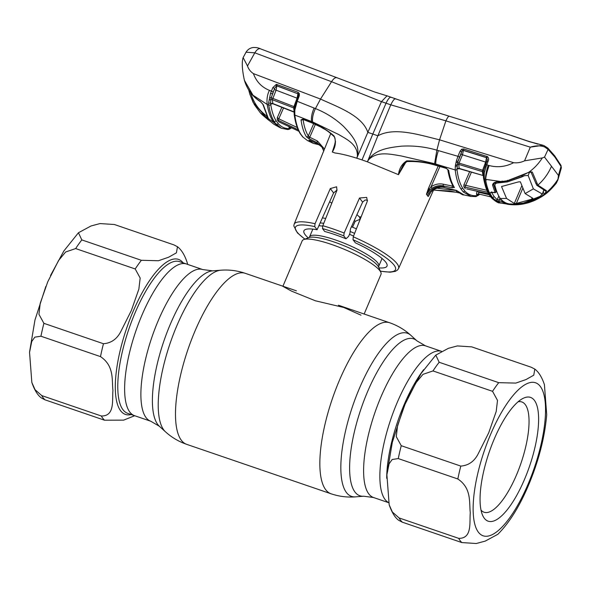 <?xml version="1.0" encoding="UTF-8"?>
<svg xmlns="http://www.w3.org/2000/svg" width="591" height="591" viewBox="0 0 591 591"><rect width="100%" height="100%" fill="white"/><g stroke="black" fill="none" stroke-linecap="round" stroke-linejoin="round"><path stroke-width="0.89" d="M441.573 351.35A80.162 26.181 108.9 0 0 397.115 402.707A80.162 26.181 108.9 0 0 388.56 502.557A80.162 26.181 -71.1 0 1 397.115 402.707A80.162 26.181 -71.1 0 1 441.573 351.35L425.454 345.831A80.162 26.181 108.9 0 0 380.855 397.137A80.162 26.181 108.9 0 0 373.512 497.511L388.59 502.675M141.877 315.306A80.162 26.181 -71.1 0 1 186.475 264A80.162 26.181 108.9 0 0 141.877 315.306A80.162 26.181 108.9 0 0 134.534 415.68A80.162 26.181 -71.1 0 1 141.877 315.306M356.403 228.85A42.818 8.673 -157 0 0 351.438 226.752M325.693 218.478A42.818 8.673 -157 0 0 322.413 217.872M364.145 314.028L381.003 274.32A42.818 8.673 -157 0 0 380.848 272.311A42.818 8.673 -157 0 0 379.873 270.7A42.818 8.673 -157 0 0 342.374 248.523A42.818 8.673 -157 0 0 303.73 239.569A42.818 8.673 -157 0 0 302.178 240.862L282.926 286.214M282.867 286.347L291.607 291.156L315.365 300.782L343.822 307.497L360.998 315.166M47.745 281.833L58.553 260.52L65.638 251.988L75.648 248.567L135.199 268.957L140.17 278.036L138.863 289.117L131.365 310.467L121.14 330.871C117.306 338.82 111.411 343.105 103.462 343.733L43.904 323.336L38.94 314.316L40.218 303.286L47.745 281.833M81.824 239.909L78.448 232.751L91.036 225.969L100.027 223.568L114.388 224.506L173.946 244.896L177.485 246.743L176.406 252.845L168.634 257.211L158.454 260.734L141.375 260.299L81.824 239.909A95.151 31.079 108.9 0 0 75.648 248.567M187.665 264.406L187.074 262.249C184.665 254.972 181.467 249.808 177.485 246.743M31.84 382.466L29.55 352.391L31.751 341.45L34.832 337.143L40.934 336.22L100.492 356.617C114.484 365.955 111.729 380.205 112.94 390.452C112.031 399.959 115.097 416.286 101.32 415.99L41.762 395.593L35.054 389.691L31.84 382.466C34.514 390.149 37.713 395.32 41.422 397.972L44.968 399.819L104.526 420.208L123.622 420.142L134.682 415.724M488.705 432.826L478.481 453.231C474.647 461.179 468.752 465.464 460.803 466.092L401.245 445.703L396.28 436.675L397.558 425.646L404.998 404.392L415.894 382.879L422.979 374.347L432.989 370.926L492.539 391.323L497.511 400.395L496.204 411.476L488.705 432.826M457.833 478.976C471.825 488.314 469.069 502.564 470.281 512.811C469.372 522.326 472.438 538.645 458.66 538.349L399.102 517.952L392.394 512.057L389.181 504.832L386.891 474.75L389.092 463.809L392.173 459.502L398.275 458.586L457.833 478.976A95.151 31.079 -71.1 0 1 460.803 466.092M389.181 504.832C391.944 512.641 395.135 517.805 398.762 520.331L402.308 522.178L461.867 542.575L476.28 543.506L485.226 541.105L497.807 534.323C508.851 523.308 518.809 507.61 527.66 487.22L530.386 480.705M525.761 491.468L527.66 487.22M494.135 439.268A65.416 21.365 -71.1 0 1 522.237 398.822A65.416 21.365 -71.1 0 1 538.593 417.18A65.416 21.365 -71.1 0 1 524.542 479.308A65.416 21.365 -71.1 0 1 482.463 514.968A65.416 21.365 -71.1 0 1 494.135 439.268M518.078 401.799A58.28 19.038 -71.1 0 1 521.838 401.961A58.28 19.038 -71.1 0 1 516.504 474.935A58.28 19.038 -71.1 0 1 484.073 512.234A58.28 19.038 -71.1 0 1 481.008 510.07M528.598 485.041C538.778 460.611 544.813 437.155 546.705 414.69L544.414 384.608C541.917 377.198 538.719 372.035 534.825 369.102L533.747 375.204L525.975 379.57L515.795 383.094L498.715 382.658L439.165 362.268L435.789 355.11L448.377 348.335L457.368 345.927L471.729 346.865L531.279 367.262L534.825 369.102M323.772 151.023L322.442 147.595L317.123 142.667L308.243 138.235L306.345 136.706C303.796 132.532 302.016 126.91 301.026 119.847L302.961 119.072L311.649 122.544C320.137 125.765 327.606 130.242 334.07 135.982C336.257 141.301 335.673 146.642 332.319 152.013L335.001 152.988C340.771 153.726 348.018 155.463 356.757 158.196L367.831 132.354L372.818 134.046L362.017 159.925A58.044 11.754 -157 0 0 356.757 158.196L357.392 156.253C357.777 144.219 346.296 139.114 338.916 134.637L312.573 121.901L294.82 115.068C295.928 123.312 297.938 129.71 300.849 134.268L303.057 137.178L307.556 140.606L313.237 143.347L308.99 140.193L309.684 140.133L318.416 144.374L321.881 146.856M332.319 152.013L335.031 143.643M360.118 219.261L355.184 221.337L352.517 227.195M304.83 239.156L297.406 232.876L293.801 225.91L294.141 224.225A56.714 11.488 23 0 1 315.047 223.723L330.303 188.566L336.626 186.8L336.951 190.287L322.804 225.718A56.714 11.488 23 0 1 333.184 228.99A56.714 11.488 23 0 1 344.147 233.031L343.785 235.868A54.335 11 -157 0 0 332.844 231.82A54.335 11 -157 0 0 322.509 228.584L322.804 225.718M331.795 203.201A44.377 8.983 23 0 1 329.66 201.723M337.047 190.021L333.605 192.925L317.086 229.736A45.138 9.138 -157 0 0 303.929 230.785A45.138 9.138 -157 0 0 308.236 237.863M317.086 229.736L314.715 226.612A54.335 11 -157 0 0 304.949 239.111M315.047 223.723L314.715 226.612M344.147 233.031L359.513 198.015L366.701 197.387L367.299 201.236L353.263 236.806A56.714 11.488 23 0 1 398.548 268.543L433.735 189.585M367.536 200.275L365.179 199.987L362.623 202.115L350.493 228.828L349.894 233.452L348.55 236.459L345.986 238.764L343.785 235.868M345.986 238.764A45.138 9.138 -157 0 0 324.71 231.48L322.509 228.584M357.075 214.725L359.624 217.156L360.104 219.46M359.675 217.156L359.254 216.601L359.624 217.156L361.204 216.675M378.949 267.878A45.138 9.138 -157 0 0 387.031 266.053A45.138 9.138 -157 0 0 355.376 242.842L353.004 239.724L353.263 236.806M334.07 135.982A1.426 0.702 136.3 0 0 334.114 136.61L334.114 136.61C334.329 137.245 335.178 136.647 335.26 141.936L334.196 146.864L335.562 141.633M332.305 152.005L334.247 146.694M303.05 119.301C304.04 126.289 305.798 131.845 308.317 135.967L309.758 137.238L317.485 141.042L324.481 149.05M306.345 136.706A1.426 1.3 -31.5 0 0 308.317 135.967L313.703 123.645M301.026 119.847A1.426 1.145 -8 0 0 303.013 119.345M302.961 119.072A1.426 0.621 111.8 0 0 303.19 119.412L303.19 119.412A1.426 0.621 111.8 0 0 303.597 119.323M298.359 95.934L296.387 101.179L297.214 101.297L294.916 109.778A1.426 0.584 -176.3 0 1 294.252 109.232A1.426 0.584 -176.3 0 1 294.296 109.099L298.359 95.934L299.194 96.052L297.214 101.297L315.439 108.581C313.075 113.671 312.122 118.111 312.573 121.901M362.017 159.925A58.044 11.754 23 0 1 367.417 161.845L377.863 135.79L372.818 134.046L386.063 103.189L381.461 101.645L367.831 132.354C362.261 115.533 337.712 107.001 320.514 99.059L315.439 108.581C326.04 112.815 335.444 118.784 343.659 126.496C350.936 134.268 360.155 143.916 357.429 156.246L357.392 156.253M528.206 172.542A0.953 0.421 -111.6 0 0 528.465 172.594A0.953 0.421 -111.6 0 0 528.62 172.38C534.153 168.428 538.711 163.611 542.294 157.937L524.572 160.818C521.063 162.481 517.413 163.116 513.623 162.71L439.556 139.816C419.913 135.154 394.685 126.637 377.863 135.79L390.769 104.836L386.063 103.189C388.398 98.209 390.333 96.355 391.87 97.618M337.387 77.909C335.688 77.022 333.745 78.285 331.551 81.698L254.81 52.828L247.503 65.948C248.575 69.177 250.547 71.733 253.421 73.616L320.514 99.059L331.551 81.698L381.461 101.645L387.009 95.838L417.239 106.299L511.747 135.598L529.344 141.574L542.915 145.246L529.189 141.618L511.067 135.442M524.572 160.818L530.297 147.159L543.063 145.29L544.082 145.711A1.426 0.975 116.5 0 1 544.252 145.763A1.426 0.975 116.5 0 1 544.259 145.763A1.426 0.975 116.5 0 1 544.658 147.004C540.639 145.423 535.852 145.475 530.297 147.159L445.91 120.859L390.769 104.836C393.148 99.96 394.891 98.054 395.985 99.125M445.91 120.859C447.535 117.247 448.776 115.74 449.625 116.338M254.81 52.828L246.048 52.2C247.71 49.504 250.111 47.937 253.258 47.494C256.235 47.413 258.577 47.834 260.284 48.758L260.284 48.758A9.515 4.011 -69.3 0 0 254.81 52.828M386.935 95.816L374.849 92.063L260.284 48.758M494.386 182.826L493.611 184.577L496.026 192.023L496.536 190.937M492.31 192.282A1.426 0.399 -81.8 0 1 492.14 192.37A1.426 0.399 -81.8 0 1 492 192.238L495.007 192.577A0.953 0.85 156.9 0 0 496.026 192.023L496.573 191.048M503.192 201.302L505.12 202.528M546.453 190.708L545.397 190.871L536.709 185.205L530.836 171.774L526.611 173.193L528.62 172.38L532.292 172.062L537.891 185.116L546.453 190.708L544.843 193.745L539.598 197.734L524.705 203.6L519.319 204.479C514.015 204.863 509.93 204.752 507.056 204.161L502.202 202.041L501.737 200.076M499.949 198.007L499.114 199.913L501.685 200.201L503.148 201.405A0.953 0.894 123.7 0 1 502.202 202.041L495.59 200.645L492.369 197.357L489.725 192.925L492 192.238M502.099 181.023L501.988 181.673L496.706 182.021L493.729 183.506L493.611 184.577L492.562 185.072C493.005 182.434 496.108 181.252 501.885 181.526L507.351 180.75L526.611 173.193M491.417 191.883L490.973 192.348L495.132 192.703L492.562 185.072M519.031 203.784L519.319 204.479L511.289 204.671L499.572 202.912L492.369 198.465L490.161 195.555C487.523 191.462 485.61 185.899 484.413 178.874A1.426 1.145 170.5 0 1 483.512 178.002L483.305 172.579A1.426 0.532 -5.2 0 0 483.305 172.579L483.49 175.534A1.426 0.968 -0.5 0 0 483.342 175.963A1.426 0.968 -0.5 0 0 484.273 176.857L484.413 178.874L486.282 179.457L501.988 181.673L507.462 180.898L522.474 175.195M486.282 179.457L485.824 180.994C486.991 187.155 488.757 192.082 491.136 195.784L492.369 197.357A1.426 1.315 142.7 0 0 494.054 196.493L497.201 199.736A1.426 1.337 128 0 1 495.59 200.645M491.284 192.311A1.426 1.285 154.3 0 1 489.725 192.925M491.409 192.105L494.054 196.493M499.196 201.716A1.426 0.406 98.1 0 1 499.114 199.913L497.201 199.736L498.797 196.086M500.607 203.149L493.345 198.694L492.207 197.32M485.824 180.994L485.514 179.213C485.462 175.608 486.349 170.954 488.188 165.251L486.755 164.823L485.987 167.076L484.273 172.986L484.273 176.857M522.311 174.81L522.577 175.342L526.544 173.399M246.048 52.2L243.123 57.6L247.503 65.948M253.421 73.616C256.376 81.676 261.717 87.254 269.444 90.349C267.354 94.39 266.6 99.089 267.191 104.452L252.97 95.21L244.43 80.383C242.103 69.819 241.675 62.225 243.123 57.6M244.438 80.383C247.127 89.404 252.453 96.459 260.402 101.541L263.32 104.821L268.299 118.333C268.506 118.872 267.93 118.688 266.563 117.779L253.184 102.509L249.927 94.42A1.426 0.502 163.7 0 1 249.912 94.39L254.278 104.518L260.269 112.741L273.877 122.559L272.806 121.022L274.268 121.702C271.653 117.602 269.806 112.054 268.742 105.043L268.602 103.033L270.545 93.326L272.835 87.616L276.337 84.343L298.123 92.285L299.371 93.629L299.194 96.052M272.333 103.75L270.841 104.112L270.641 102.671L270.744 104.481A1.426 1.152 171.4 0 1 268.742 105.043L267.191 104.452C268.336 111.477 270.213 116.996 272.806 121.022M260.402 101.541A1.426 0.665 122.1 0 0 260.565 101.792L260.565 101.792A1.426 0.665 122.1 0 0 260.838 101.837M244.43 80.383L244.644 81.085C247.466 89.906 252.771 96.806 260.565 101.792L262.788 104.127A1.426 1.182 -12.5 0 0 263.32 104.821M251.064 93.297L250.939 93.577C253.768 102.997 259.154 110.554 267.102 116.257M262.788 104.127L267.893 117.927A1.426 1.3 -30.7 0 0 268.299 118.333M267.029 116.361A1.426 0.525 125.2 0 0 266.563 117.779M250.939 93.577A1.426 0.502 163.7 0 0 249.912 94.39L248.678 89.906M267.908 119.545A1.426 0.532 125.2 0 0 267.937 119.574L262.182 114.728L273.832 124.191L279.536 127.397L273.877 122.559M270.974 121.857A1.426 1.33 135.3 0 1 270.744 121.672L267.937 119.574A1.426 0.532 125.2 0 0 267.974 119.589M273.825 124.191L270.744 121.672A1.426 1.33 135.3 0 1 270.656 121.569M270.744 104.481C271.808 111.418 273.633 116.9 276.219 120.941L278.405 123.822C281.346 127.065 284.899 128.661 289.065 128.602L290.107 128.313A1.426 1.271 63 0 1 289.487 129.126L291.673 127.745M290.107 128.313L289.25 128.358L288.881 126.496M298.891 131.254L278.76 121.805L298.876 131.232M298.196 129.784L277.26 119.833L278.76 121.805M277.26 119.833L277.334 117.594L278.789 118.813L297.288 127.545M276.337 84.343A1.426 0.525 -90.3 0 0 276.507 85.798A1.426 1.086 -4.4 0 1 276.898 85.909L297.901 93.792L276.891 85.821L276.019 90.327L272.377 99.724L272.85 103.551A1.426 1.152 -8.4 0 0 270.841 104.112M294.916 109.778L294.798 111.093A1.426 0.761 -174.5 0 1 294.155 110.377A1.426 0.761 -174.5 0 1 294.288 110.096L294.296 109.099A1.426 1.079 -5.3 0 0 293.675 107.924L294.141 111.928L272.85 103.551L272.074 103.853L272.71 102.871M298.588 94.929L299.43 95.247M278.45 120.453A1.426 0.495 -65.1 0 1 278.789 118.813L283.532 107.976M291.297 127.634L290.476 127.39A1.426 1.337 88.4 0 1 290.898 127.449M289.25 128.358A1.426 1.337 88.4 0 1 290.476 127.39L290.476 127.39M276.507 85.798L274.608 88.458L271.232 97.766L293.919 106.594L293.675 107.924L272.377 99.724A1.426 1.108 -5.6 0 0 270.811 99.82L270.641 102.671A1.426 0.975 -179.2 0 1 268.602 103.033M269.562 97.781L271.232 97.766L270.811 99.82A1.426 0.746 -156.4 0 1 269.245 99.384M270.545 93.326L272.407 93.947L274.246 89.485L274.608 88.458L272.835 87.616M289.065 128.602A1.426 1.337 88.9 0 1 287.832 129.569L281.309 128.232L275.34 123.238L274.268 121.702L276.219 120.941M269.444 90.349L273.168 91.952M297.48 98.276L297.088 98.172L297.901 93.792A1.426 1.064 -4.4 0 1 298.514 94.368A1.426 0.539 -18.5 0 1 299.371 93.629M295.352 107.355A1.426 0.451 -163.7 0 1 294.702 106.742L293.919 106.594L297.088 98.172L274.246 89.485M298.411 96.023L298.514 94.368L297.886 93.6A1.426 0.613 -69.6 0 1 298.123 92.285M276.891 85.821A1.426 0.613 -69.6 0 1 277.127 84.483M298.529 95.905L298.514 94.368M294.252 109.232L294.163 114.27C295.271 122.544 297.332 129.06 300.346 133.825L302.681 136.898L307.556 140.606M294.798 111.093L294.82 115.068A1.426 1.116 172.4 0 1 294.163 114.27M294.746 106.712L294.421 109.542M295.699 106.062L295.094 105.567M296.438 101.268L294.702 106.742A1.426 0.451 -163.7 0 1 294.739 106.676M306.677 137.097L308.472 136.189M315.372 124.383L309.758 137.238A1.426 0.495 -63.9 0 0 309.396 138.863M323.779 151.074L321.8 146.738L317.123 142.667A1.426 0.495 -63.7 0 1 317.485 141.042M309.957 140.274A1.426 1.33 136.4 0 1 308.99 140.193M309.691 140.178L308.886 140.008M544.259 145.763L547.783 148.016L554.698 155.832L560.948 165.34A1.426 1.293 150.2 0 1 561.007 166.418L554.868 157.066L548.101 149.412L544.658 147.004M560.948 165.34L561.376 167.837L561.007 166.418L558.458 175.453L557.889 179.915L556.345 183.129C547.414 194.04 542.737 196.219 535.682 199.957C527.497 203.71 519.363 205.284 511.289 204.671M547.783 148.016A1.426 1.337 133.9 0 1 548.101 149.412L544.525 157.11L542.294 157.937M544.252 145.763L542.915 145.246M487.398 159.533L486.489 157.575L463.425 150.269L462.487 154.79L459.037 163.109L482.596 170.245L485.647 162.089L462.487 154.79L460.987 154.044L461.601 151.887L457.973 161.313L456.341 161.04L457.959 156.305L436.875 150.166L439.556 139.816L445.887 120.867M434.592 163.685L436.875 150.166C425.202 146.767 413.301 145.445 401.178 146.191C389.705 147.551 375.366 149.124 368.341 159.976L368.37 160.006C376.932 150.779 390.356 154.199 401.097 155.928L434.592 163.685L455.203 169.964L455.306 166.041L456.341 161.04M403.284 164.719L398.445 174.655L367.417 161.845L368.37 160.006M398.445 174.655C399.25 168.413 402.006 163.818 406.719 160.863C416.736 160.767 426.458 162.17 435.885 165.081L446.035 168.043L448.695 170.393C449.84 177.544 451.716 183.21 454.316 187.399L452.278 187.805L443.324 185.943C439.357 185.168 435.626 185.943 432.132 188.263L429.871 189.925L426.451 194.306L429.31 188.921L431.075 186.778C434.924 184.222 439.017 183.365 443.376 184.207L452.329 186.069L453.46 185.803M403.247 164.771L406.889 161.572L406.719 160.863M406.098 161.794L398.474 174.655M454.316 187.399A1.426 1.3 -31.9 0 1 453.511 186.845C450.822 182.493 448.909 176.716 447.771 169.514A1.426 1.138 -9 0 0 448.695 170.393M452.278 187.805A1.426 0.428 101.9 0 1 452.329 186.069L452.632 185.323M432.132 188.263L431.075 186.778L439.903 166.522M438.19 166.027L428.445 188.389L429.871 189.925M428.445 188.389L426.429 194.284L427.404 195.458C431.002 188.692 436.498 185.788 443.9 186.749L443.324 185.943A1.426 0.428 101.6 0 1 443.376 184.207M453.437 186.719L454.39 187.613M429.96 193.264L428.165 196.567L431.201 191.676L433.284 189.785C436.808 187.495 440.546 186.726 444.498 187.495L456.599 190.524L463.92 194.904C462.864 195.237 460.286 193.715 456.178 190.354M436.646 188.152L456.311 190.524L456.562 192.311L459.229 192.932M429.694 193.656L428.157 196.559L427.404 195.458M455.979 190.191L456.599 190.524M456.2 190.376A1.426 1.33 -43.2 0 0 456.843 190.723M456.415 192.274L433.535 190.036M536.709 185.205L537.891 185.116C543.868 179.782 548.404 173.503 551.492 166.278L544.525 157.11M551.492 166.278L558.458 175.453M542.169 194.033L543.543 192.622A0.953 0.458 43.5 0 0 544.052 193.412A0.953 0.458 43.5 0 0 544.843 193.745C550.191 189.548 554.631 184.584 558.177 178.859M507.994 203.526L507.056 204.161M539.118 197.047L539.598 197.734M530.925 171.929L532.292 172.062M513.623 162.71C505.704 166.795 497.541 167.741 489.134 165.532L488.188 165.251M485.684 179.265C485.935 175.756 487.087 171.176 489.134 165.532M459.451 157.058L457.959 156.305L460.101 151.133L461.719 149.191L463.713 148.969L487.516 156.637C488.75 157.974 488.934 159.533 488.077 161.299L486.755 164.823L485.654 164.616L486.977 161.084L488.077 161.299M463.713 148.969L463.425 150.269L462.428 150.476A1.426 1.071 -3.3 0 1 463.433 150.461L486.496 157.664A1.426 1.086 -5.6 0 1 486.866 157.804L487.516 156.637M486.511 162.326L485.647 162.089L486.777 156.253M460.987 154.044L457.619 162.422L459.037 163.109L458.749 164.424A1.426 1.086 -4.3 0 0 457.116 164.83A1.426 0.672 -165.3 0 1 455.543 164.756M459.251 167.822L458.616 168.804L459.384 168.723L459.133 168.391L482.928 175.461L482.396 171.619L458.749 164.424L459.133 168.391A1.426 1.13 -6.9 0 0 457.368 169.019L457.042 165.805A1.426 0.768 -173 0 1 455.306 166.041M484.273 172.986A1.426 0.532 -5.2 0 1 483.305 172.579A1.426 1.101 -6.6 0 0 482.396 171.619L482.596 170.245L483.667 170.481L484.938 166.706L485.987 167.076M461.719 149.191L462.428 150.476L461.601 151.887L460.101 151.133M471.02 196.448L463.226 191.942L461.01 189.031L462.687 188.182C459.835 183.69 457.922 177.411 456.969 169.344L457.619 162.422A1.426 0.392 -170.8 0 1 456.038 162.348M458.875 168.701L457.368 169.019M459.384 168.723L482.928 175.461A1.426 1.145 -9.4 0 1 483.342 175.63M501.818 201.043L502.919 201.125L501.914 201.428A1.426 1.345 88.4 0 1 501.914 201.428M502.128 200.526A1.426 1.345 87.9 0 1 502.091 201.184M490.678 196.855L478.54 193.944L478.858 192.289L489.23 194.771M490.685 196.862L478.54 193.944M462.687 188.182L464.873 191.056C468.146 194.631 472.165 196.16 476.93 195.636A1.426 1.33 83.5 0 1 475.829 196.596L478.57 195.2A1.426 1.152 -131.3 0 0 478.895 194.587L477.011 194.882C476.331 194.646 476.353 193.493 477.1 191.44L478.858 192.289M477.011 194.882A1.426 1.33 84.2 0 1 478.134 193.922L478.134 193.922A1.426 1.33 84.2 0 1 478.459 193.929M476.93 195.636L479.456 194.24A1.426 1.315 76.7 0 1 479.486 194.18M478.843 194.801A1.426 1.027 -131.3 0 0 479.22 194.616A1.426 1.027 -131.3 0 0 479.456 194.24M466.905 188.957A1.426 0.428 -77.7 0 1 466.801 188.972A1.426 0.428 -77.7 0 1 466.713 188.913L488.661 193.826M488.683 193.87L466.713 188.913M465.324 188.728L463.876 186.822L463.869 184.917L486.94 190.346M487.848 192.304L463.876 186.822M465.501 187.31A1.426 0.428 -77.8 0 1 465.568 185.581L471.389 172.269M483.298 172.506L483.667 170.481A1.426 0.525 25 0 0 484.561 171.383M485.012 166.721L487.398 159.474M502.934 201.767A1.426 1.278 61.5 0 1 502.911 201.169M463.92 194.904L470.591 196.36L475.829 196.596M461.01 189.031C458.121 184.488 456.186 178.135 455.203 169.964A1.426 1.123 173.3 0 0 456.969 169.344M521.764 185.899L514.303 203.481L516.29 203.452L531.582 199.263L532.89 198.303L525.14 193.582L520.375 181.821L518.403 181.91L501.633 186.512M522.193 175.557L521.558 177.056L507.447 181.902L498.597 182.878C496.034 183.018 494.785 183.779 494.837 185.138L495.827 182.22M507.447 181.902L524.638 175.63L528.14 175.483L529.529 172.21M521.558 177.056L524.638 175.63M540.3 196.256L523.486 203.023L537.441 197.97L540.3 196.256L542.146 193.937L533.378 188.861L528.14 175.483M544.03 190.095L542.235 194.328L543.831 189.977M523.486 203.023L514.739 204.139L509.11 203.925C505.733 203.297 502.793 201.494 500.289 198.51C497.954 195.119 496.137 190.664 494.837 185.138M514.303 203.481L506.553 198.436L500.289 198.51M501.825 186.276L501.619 186.771L506.553 198.436M533.378 188.861L525.14 193.582M338.421 305.215L389.587 322.738C397.536 325.486 404.606 329.667 410.811 335.289L416.914 340.837A82.932 27.09 108.9 0 0 367.462 391.922A82.932 27.09 108.9 0 0 363.709 496.226L373.512 497.511M410.811 335.289A86.234 28.169 108.9 0 0 359.387 388.413A86.234 28.169 108.9 0 0 355.486 496.861C347.139 497.504 338.983 496.47 331.026 493.773A90.393 29.52 108.9 0 1 339.3 380.589A90.393 29.52 108.9 0 1 389.587 322.738M202.743 269.57A80.162 26.181 108.9 0 0 158.137 320.876A80.162 26.181 108.9 0 0 150.801 421.25L127.693 413.331A80.162 26.181 108.9 0 1 135.029 312.957A80.162 26.181 108.9 0 1 179.627 261.658L202.743 269.57L212.546 270.855L220.768 270.213C229.116 269.577 237.272 270.604 245.228 273.308A90.393 29.52 108.9 0 0 194.941 331.159A90.393 29.52 108.9 0 0 186.66 444.336L331.026 493.773M220.768 270.213A86.234 28.169 108.9 0 0 176.783 325.885A86.234 28.169 108.9 0 0 165.443 431.785C171.649 437.406 178.718 441.595 186.66 444.336M212.546 270.855A82.932 27.09 108.9 0 0 170.245 324.393A82.932 27.09 108.9 0 0 159.341 426.244L165.443 431.785M354.615 233.379A38.696 7.838 -157 0 0 350.145 231.487M323.757 223.346A38.696 7.838 -157 0 0 320.152 222.903M353.558 236.045A37.58 7.609 -157 0 0 349.687 234.391M322.664 226.117A37.58 7.609 -157 0 0 318.874 225.755M382.045 258.474L378.787 266.135A37.58 7.609 -157 0 0 377.804 262.958A37.58 7.609 -157 0 0 341.273 242.066A37.58 7.609 -157 0 0 309.595 236.769L308.908 237.612M380.848 272.311L378.646 267.184A38.696 7.838 -157 0 0 377.767 265.728A38.696 7.838 -157 0 0 343.873 245.686A38.696 7.838 -157 0 0 308.945 237.589L303.73 239.569M131.217 414.542A81.927 26.758 -71.1 0 1 132.923 311.841A81.927 26.758 -71.1 0 1 183.158 262.862M135.199 268.957A95.151 31.079 -71.1 0 1 141.375 260.299M41.762 395.593A95.151 31.079 108.9 0 0 44.968 399.819M104.526 420.208A95.151 31.079 -71.1 0 1 101.32 415.99M43.904 323.336A95.151 31.079 108.9 0 0 40.934 336.22M100.492 356.617A95.151 31.079 -71.1 0 1 103.462 343.733M490.537 434.533A80.878 26.418 108.9 0 0 478.392 532.188A80.878 26.418 108.9 0 0 528.132 484.036A80.878 26.418 108.9 0 0 540.285 386.381A80.878 26.418 108.9 0 0 490.537 434.533M461.867 542.575A95.151 31.079 -71.1 0 1 458.66 538.349M399.102 517.952A95.151 31.079 108.9 0 0 402.308 522.178M401.245 445.703A95.151 31.079 108.9 0 0 398.275 458.586M386.706 478.289A80.162 26.181 -71.1 0 1 403.963 405.049A80.162 26.181 -71.1 0 1 423.688 369.634M492.539 391.323A95.151 31.079 -71.1 0 1 498.715 382.658M439.165 362.268A95.151 31.079 108.9 0 0 432.989 370.926M355.184 221.337L354.378 220.273M333.605 192.925L330.303 188.566M362.623 202.115L359.513 198.015M380.331 271.106A54.335 11 -157 0 0 393.296 264.162A54.335 11 -157 0 0 353.004 239.724M314.124 108.035C311.849 113.184 311.006 117.69 311.605 121.539L311.878 122.891L320.691 126.999C325.382 129.961 325.907 129.097 334.114 136.61M311.885 122.891L312.292 122.795M507.47 180.27L507.351 180.75M277.334 117.594L281.833 107.303M278.405 123.822L276.485 124.612M300.849 134.268L300.346 133.825M303.057 137.178L302.681 136.898M317.751 143.547L318.416 144.374A1.426 0.502 -63.7 0 0 318.475 144.426L310.039 140.274M308.243 138.235L309.204 136.853M554.698 155.832A1.426 1.315 142.8 0 1 554.868 157.066M438.374 150.579C436.668 155.928 435.781 160.412 435.7 164.032L436.217 165.177M443.9 186.749L444.498 187.495A1.426 0.428 -78.4 0 0 444.587 187.554L444.587 187.554C442.474 186.431 438.721 187.199 433.336 189.851L431.304 191.669M459.259 192.954L456.562 192.311M537.943 186.106A0.953 0.894 -54.3 0 0 539.103 186.002M535.609 183.062A0.953 0.85 -24.5 0 0 537.056 183.299M485.706 164.697L484.014 169.602M490.161 195.555L489.385 195.015L491.712 198.088C495.62 201.509 498.243 203.112 499.572 202.912L499.572 202.912M492.369 198.465L491.719 198.088M464.873 191.056L463.226 191.942M463.869 184.917L469.623 171.745M522.732 188.381L516.335 203.444M498.597 182.878L499.04 181.829M532.122 197.985L531.582 199.263M245.228 273.308L296.401 290.831M150.801 421.25L159.341 426.244M363.709 496.226L355.486 496.861M416.914 340.837L425.454 345.831M312.853 229.109L309.595 236.769M378.787 266.135L378.661 267.221M50.56 275.45L63.843 250.998L78.448 232.751M29.587 351.867L34.98 319.953L45.839 286.443M386.928 474.226L392.321 442.312L403.18 408.802M407.901 397.809L421.184 373.364L435.789 355.11M294.141 224.225L330.746 133.529M380.382 271.225L390.134 272.2L395.364 271.358L397.551 269.976L398.548 268.543M303.131 118.917L302.695 119.293L311.878 122.891M262.182 114.728L260.269 112.741M287.832 129.569L289.487 129.126M281.309 128.232L279.816 127.545M272.939 103.809L294.237 112.209M313.237 143.347L319.155 144.788M322.154 147.144L318.475 144.426M406.889 161.572C416.707 161.173 426.399 162.444 435.973 165.384L446.124 168.339L447.771 169.521M456.186 190.368L444.587 187.554M456.481 192.304L449.677 190.996L433.506 190.095M561.376 167.837L557.889 179.915M483.179 175.763L483.837 176.34M479.22 194.616L479.648 194.217M483.512 178.002C485.218 186.571 487.176 192.245 489.385 195.015M537.78 144.123L527.032 140.798"/></g></svg>
